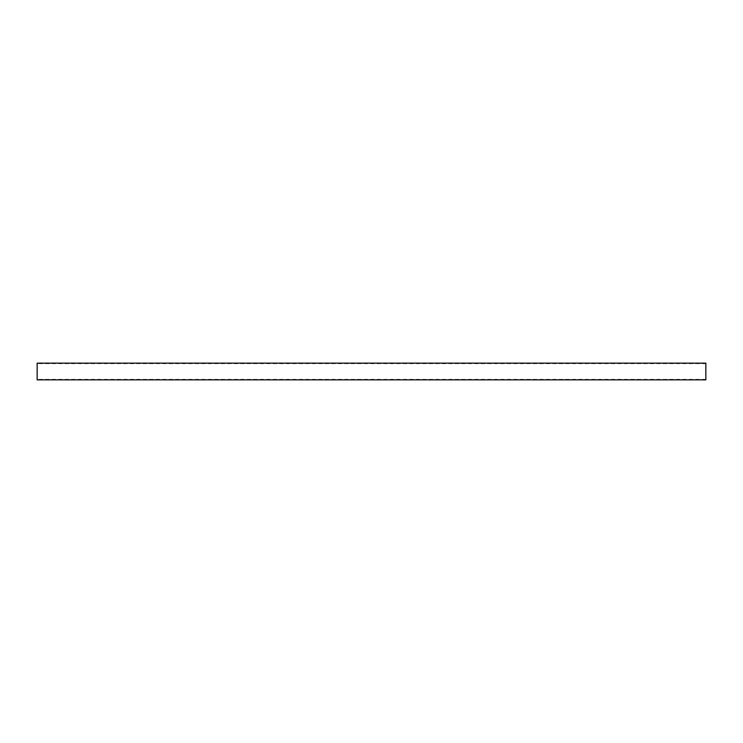 <?xml version="1.0" encoding="UTF-8"?>
<svg xmlns="http://www.w3.org/2000/svg" width="743" height="743" viewBox="0 0 743 743"><rect width="100%" height="100%" fill="white"/><g stroke="black" fill="none" stroke-linecap="round" stroke-linejoin="round"><path stroke-width="0.56" stroke-dasharray="3.71 2.79" d="M705.85 379.859L705.85 363.141M705.85 371.5L705.85 363.661L705.85 371.5M37.15 379.859L37.15 363.141M37.15 371.5L37.15 363.661L37.15 371.5M705.85 363.661L37.15 363.661M705.85 379.339L37.15 379.339"/><path stroke-width="1.11" d="M705.85 363.141L705.85 379.859L37.15 379.859L37.15 363.141L705.85 363.141"/></g></svg>
